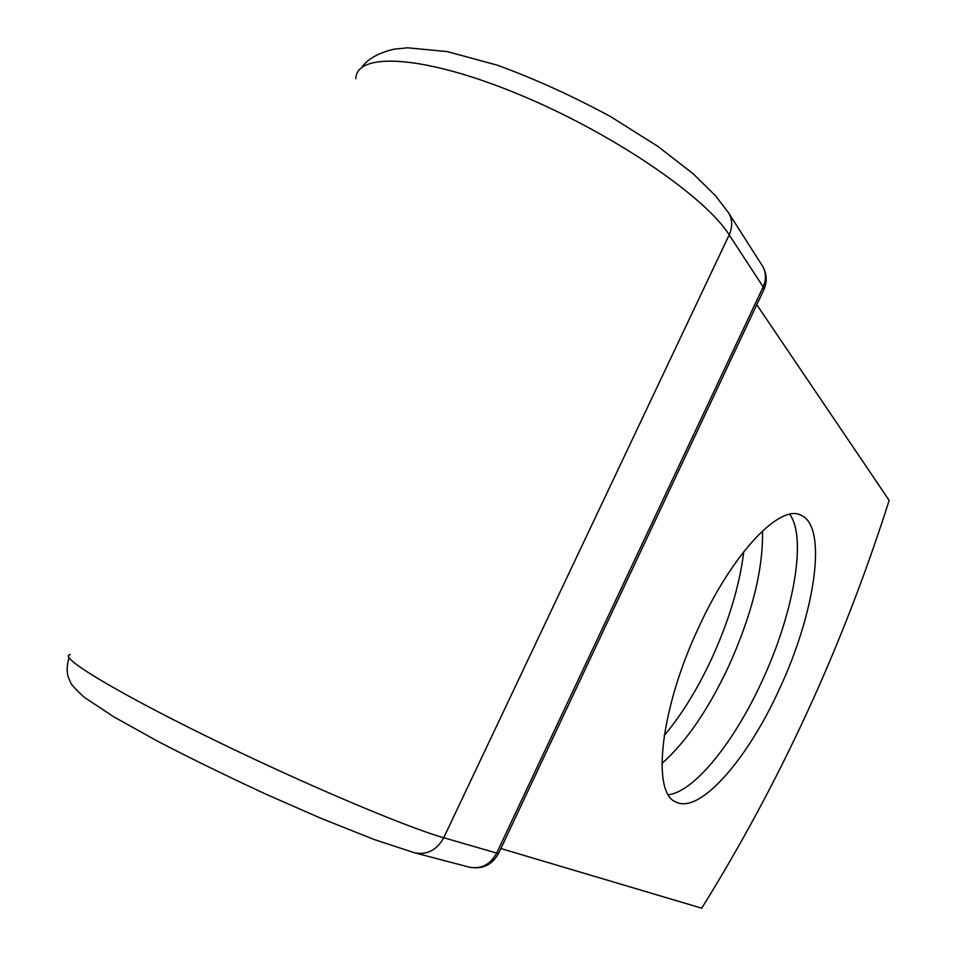 <?xml version="1.0" encoding="UTF-8"?>
<svg xmlns="http://www.w3.org/2000/svg" width="956" height="956" viewBox="0 0 956 956"><rect width="100%" height="100%" fill="white"/><g stroke="black" fill="none" stroke-linecap="round" stroke-linejoin="round"><path stroke-width="1.43" d="M699.099 626.503C660.166 708.515 651.096 793.659 676.239 802.132C700.091 814.13 747.771 758.897 779.403 689.085C814.906 613.513 827.98 527.401 801.487 515.451C780.897 503.059 733.443 551.779 699.099 626.503M668.435 794.771C694.642 791.58 734.423 741.557 761.908 681.437C793.289 614.373 807.318 538.097 789.716 514.292M743.792 551.624C739.597 585.478 728.783 621.388 711.348 659.353C697.294 689.419 681.592 714.813 664.217 735.558M762.518 530.891C763.247 569.668 751.87 614.971 728.412 666.81C708.169 709.854 686.002 742.083 661.922 763.474M756.77 304.713L889.164 500.382C843.025 645.467 780.55 781.411 701.716 908.2L500.884 848.546M68.916 657.632C64.769 674.028 69.214 678.748 70.481 682.094C70.66 683.97 75.261 689.049 84.271 697.318L113.752 716.797L158.278 741.581C191.666 758.873 227.54 776.403 265.911 794.161L320.774 818.24L374.477 839.631L414.785 852.848C427.236 855.094 436.88 850.063 443.727 837.743C405.344 826.928 298.798 781.709 205.062 735.558C111.147 689.36 56.631 655.601 70.35 654.681M414.785 852.848L469.384 867.188C481.203 869.327 490.297 864.63 496.69 853.087L443.727 837.743L729.189 234.865C705.098 196.398 611.517 132.466 517.722 93.915C423.831 55.101 356.361 51.72 355.823 78.715M469.384 867.188C482.314 869.59 492.053 864.989 498.602 853.397L496.69 853.087L763.163 286.872L729.189 234.865C732.726 226.847 732.487 219.438 728.472 212.674L715.65 195.896L693.196 173.801L657.919 146.423L610.669 116.656C572.752 96.114 535.001 78.966 497.419 65.211L447.277 51.6L407.483 47.8L393.884 49.21C378.289 52.927 367.558 59.021 361.703 67.517M498.697 853.194L763.952 289.453L763.163 286.872C766.473 279.319 766.21 272.317 762.374 265.876L728.472 212.674M762.374 265.876C766.855 273.404 767.381 281.255 763.952 289.453L763.593 290.206M799.216 514.555L801.487 515.451"/></g></svg>
